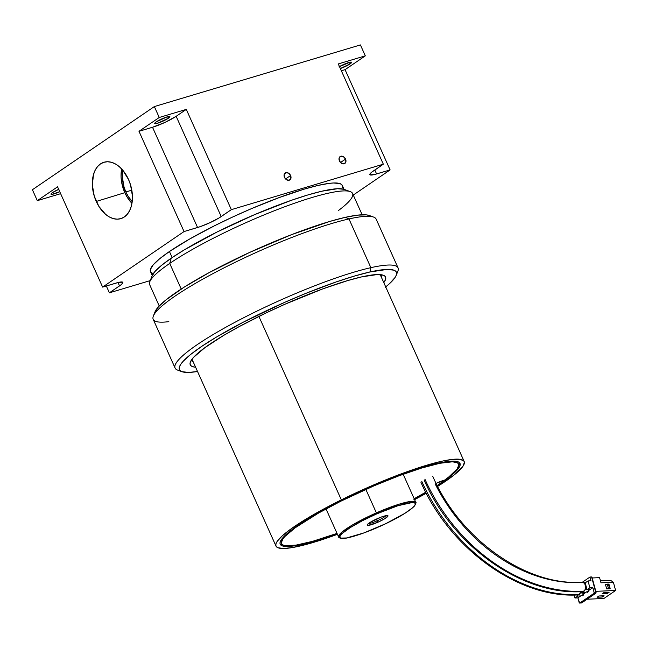 <?xml version="1.0" encoding="UTF-8"?>
<svg xmlns="http://www.w3.org/2000/svg" width="648" height="648" viewBox="0 0 648 648"><rect width="100%" height="100%" fill="white"/><g stroke="black" fill="none" stroke-linecap="round" stroke-linejoin="round"><path stroke-width="0.97" d="M121.654 168.942A28.285 18.257 -106.7 0 0 124.813 192.675L96.252 201.455A29.427 18.995 73.3 0 1 104.409 162.13A29.427 18.995 73.3 0 1 128.515 179.456L130.532 184.842L132.419 196.044L132.216 201.431L131.252 206.396L129.568 210.754L127.219 214.326L124.303 216.983L120.925 218.619L117.223 219.17L113.335 218.619L109.407 216.991L105.592 214.342L98.885 206.42L94.235 196.069L92.348 184.866L93.506 174.514L95.199 170.165L97.548 166.585L100.464 163.936L103.842 162.292L107.544 161.741L111.432 162.292L115.36 163.92L119.175 166.577L122.723 170.141L128.515 179.456A29.427 18.995 73.3 0 1 121.273 218.506A29.427 18.995 73.3 0 1 96.252 201.455L124.813 192.675L121.613 182.112L121.063 176.726L121.654 168.942M125.858 191.962A26.374 17.026 73.3 0 1 122.837 170.27L122.359 177.09L124.052 187.134L125.858 191.962L131.803 190.18L125.858 191.962L128.223 196.409L132.2 201.585A26.374 17.026 73.3 0 1 125.858 191.962M345.546 159.092L340.524 162.518L345.546 159.092L345.846 162.024L344.177 163.774L341.52 163.312L339.431 160.923A4.18 3.127 -124.3 0 1 340.135 156.557A4.18 3.127 -124.3 0 1 345.546 159.092A4.18 3.127 -124.3 0 1 344.841 163.458A4.18 3.127 -124.3 0 1 339.431 160.923L339.131 157.991L340.799 156.241L343.456 156.695L345.546 159.092M290.596 175.527L285.566 178.953L290.596 175.527L290.895 178.459L289.227 180.209L286.57 179.755L284.48 177.358A4.18 3.127 -124.3 0 1 285.185 172.992A4.18 3.127 -124.3 0 1 290.596 175.527A4.18 3.127 -124.3 0 1 289.891 179.893A4.18 3.127 -124.3 0 1 284.48 177.358L284.18 174.425L285.841 172.676L288.498 173.138L290.596 175.527M362.151 214.772L352.577 193.485A111.237 17.083 155.8 0 0 279.912 208.583A111.237 17.083 155.8 0 0 169.719 263.428L181.229 289.032L169.719 263.428L171.258 258.171A106.539 16.362 155.8 0 0 152.183 275.675L149.81 281.702A111.237 17.083 -24.2 0 1 169.719 263.428A111.237 17.083 155.8 0 0 149.664 284.675L159.23 305.969M342.346 187.539L342.395 185.782L341.512 184.445L339.722 183.522L333.453 182.995L329.046 183.384L317.893 185.466L303.993 189.2L279.183 197.575L251.537 208.607L232.713 216.983L214.415 225.804L189.475 239.12L169.436 251.513L172.149 257.564L169.436 251.513A105.13 16.143 155.8 0 0 150.474 271.601L152.239 275.53M339.463 66.582A8.319 1.28 -24.2 0 1 347.19 63.05A8.319 1.28 -24.2 0 1 351.613 62.297A8.319 1.28 -24.2 0 1 350.114 63.885L349.434 62.362L350.114 63.885L351.621 62.459L349.693 62.297L338.953 66.882M168.383 118.244L167.702 116.721L168.383 118.244L157.748 123.169L154.775 123.549L156.217 121.881A8.319 1.28 -24.2 0 1 164.454 117.782A8.319 1.28 -24.2 0 1 169.889 116.656A8.319 1.28 -24.2 0 1 168.383 118.244A8.319 1.28 -24.2 0 1 160.153 122.342A8.319 1.28 -24.2 0 1 154.718 123.468A8.319 1.28 -24.2 0 1 156.217 121.881L166.86 116.956L169.825 116.575L168.383 118.244M59 189.224L52.504 192.618A8.319 1.28 -24.2 0 1 58.693 189.354M184.048 231.555L200.402 226.589L210.098 222.629L218.984 217.987L231.344 209.652L383.333 164.187L371.482 172.368L369.854 174.255L370 174.798L374.155 174.62L390.12 169.914L353.281 195.04L390.12 169.914L376.593 173.964L374.811 170.003L376.593 173.964A18.476 2.835 -24.2 0 1 369.87 174.628A18.476 2.835 -24.2 0 1 373.199 171.096L383.333 164.187L338.272 63.933L365.318 55.85L345.06 69.66L390.12 169.914L345.06 69.66L341.35 70.77L345.06 69.66L365.318 55.85L360.41 44.931L365.318 55.85L338.272 63.933L383.333 164.187L231.344 209.652L221.219 216.562L176.159 116.3L186.292 109.399L231.344 209.652L186.292 109.399L159.246 117.482L154.346 106.572L32.4 189.734L37.309 200.653L57.559 186.835L102.619 287.088L184.048 231.555L138.988 131.301L159.246 117.482L186.292 109.399L176.159 116.3L221.219 216.562A18.476 2.835 -24.2 0 1 197.567 227.513L184.048 231.555L138.988 131.301L152.515 127.259L197.567 227.513L152.515 127.259L165.038 122.375L176.159 116.3A18.476 2.835 155.8 0 1 152.515 127.259L138.988 131.301L159.246 117.482L154.346 106.572L360.41 44.931L154.346 106.572L32.4 189.734L37.309 200.653L57.559 186.835L102.619 287.088L184.048 231.555M150.239 280.6L109.407 292.815L121.249 284.642L122.885 282.755L122.731 282.212L118.584 282.39L102.619 287.088L116.138 283.046A18.476 2.835 -24.2 0 1 122.869 282.382A18.476 2.835 -24.2 0 1 119.532 285.914L109.407 292.815L106.329 285.979L109.407 292.815L150.239 280.6M344.023 189.338L342.266 185.409A105.13 16.143 155.8 0 0 273.578 199.681A105.13 16.143 155.8 0 0 169.436 251.513L159.667 258.738L153.236 264.805L150.385 269.471L150.482 271.617M151.219 272.565L153.017 273.48M60.637 193.671L37.309 200.653L60.637 193.671M340.338 68.534L350.114 63.885A8.319 1.28 -24.2 0 1 340.338 68.534M118.017 282.528L119.532 285.914L118.017 282.528M52.504 192.618L50.998 194.036L52.051 194.359L59.738 191.67A8.319 1.28 -24.2 0 1 51.006 194.206A8.319 1.28 -24.2 0 1 52.504 192.618M344.177 189.386A106.539 16.362 155.8 0 0 269.43 208.518A106.539 16.362 155.8 0 0 171.258 258.171L169.719 263.428A111.237 17.083 -24.2 0 1 272.217 211.588A111.237 17.083 -24.2 0 1 350.26 191.614L343.821 189.265L337.47 188.73L321.708 191.233L307.622 195.024L291.284 200.337L254.462 214.691L216.837 232.114L184.145 249.95L171.258 258.171L161.36 265.494L154.84 271.634L151.948 276.364M350.26 191.614A111.237 17.083 -24.2 0 1 338.426 210.535M131.949 203.342L127.348 197.446L124.813 192.675A28.285 18.257 -106.7 0 0 131.949 203.342M341.342 499.859A103.162 15.844 -24.2 0 1 464.187 461.514A103.162 15.844 -24.2 0 1 437.659 486.389L453.94 475.122L462.866 466.406L464.405 462.356L463.806 460.914L459.926 459.294L452.588 459.375L442.082 461.165L428.814 464.6L404.854 472.514L377.906 483.125L350.285 495.518L324.365 508.615L302.389 521.308L290.879 528.995L282.415 535.71L277.312 541.202L276.097 543.421L275.781 545.26L276.38 546.693L277.879 547.722L283.516 548.491L292.475 547.552L311.372 543.008L337.446 534.325A103.162 15.844 -24.2 0 1 275.999 546.094A103.162 15.844 -24.2 0 1 341.342 499.859L258.9 316.41L341.342 499.859M426.254 493.201A103.162 15.844 -24.2 0 1 414.59 499.649L426.254 493.201M337.13 533.612A98.561 15.139 -24.2 0 1 280.195 544.207A98.561 15.139 -24.2 0 1 342.622 500.037L368.72 487.847L403.307 473.907L426.19 466.349L444.253 462.016L452.814 461.109L458.201 461.846L459.626 462.826L460.193 464.203L459.894 465.953L458.735 468.075L453.867 473.324L437.222 485.538A98.561 15.139 -24.2 0 0 459.991 463.401A98.561 15.139 -24.2 0 0 342.622 500.037L311.866 516.594L294.411 527.869L283.468 537.071L280.284 541.655L279.993 543.413L280.56 544.782L281.985 545.762L284.269 546.337L295.934 545.6L313.997 541.266L337.13 533.612M414.266 498.944A98.561 15.139 -24.2 0 0 425.866 492.456L413.78 499.211M381.372 277.247A103.769 15.941 155.8 0 0 380.708 274.671A103.769 15.941 -24.2 0 1 381.226 275.424A103.769 15.941 -24.2 0 1 381.372 277.247M361.746 276.866A107.058 16.443 -24.2 0 1 383.316 275.238A107.058 16.443 -24.2 0 1 383.802 282.641L385.544 279.523L385.746 277.676L384.993 276.242L383.316 275.238L377.217 274.558L361.746 276.866L347.79 280.544L322.736 288.903L285.079 304.179L266.053 312.935L239.29 326.543L223.649 335.413L204.987 347.579L193.452 357.445L190.253 362.321L190.058 364.168L190.812 365.602L192.488 366.606L195.607 367.222A107.058 16.443 -24.2 0 1 190.391 361.94A107.058 16.443 -24.2 0 1 257.629 317.042A107.058 16.443 -24.2 0 1 361.746 276.866M398.05 267.859L376.148 219.129A122.221 18.768 155.8 0 0 348.972 218.935L370.875 267.665A122.221 18.768 155.8 0 0 235.913 321.781A122.221 18.768 155.8 0 0 177.641 370.113L181.902 371.669A118.932 18.266 -24.2 0 1 238.61 324.64A118.932 18.266 -24.2 0 1 369.935 271.982L370.875 267.665L348.972 218.935L345.376 217.323A118.932 18.266 155.8 0 0 229.708 261.954A118.932 18.266 155.8 0 0 155.01 311.842L153.349 316.062A122.221 18.768 -24.2 0 1 230.113 264.797A122.221 18.768 -24.2 0 1 348.972 218.935A122.221 18.768 155.8 0 0 221.932 268.928A122.221 18.768 155.8 0 0 153.195 319.326L175.098 368.064A122.221 18.768 -24.2 0 1 243.834 317.658A122.221 18.768 -24.2 0 1 370.875 267.665A122.221 18.768 -24.2 0 1 398.05 267.859A122.221 18.768 -24.2 0 1 396.641 273.432M385.236 287.315L389.521 283.654L395.118 277.425L396.382 274.93L396.592 272.873L395.766 271.285L393.895 270.167L387.123 269.414L369.935 271.982A118.932 18.266 -24.2 0 1 396.228 275.351L397.888 271.131A122.221 18.768 155.8 0 0 370.875 267.665L369.935 271.982L354.432 276.064L336.377 281.864L306.034 293.301L284.772 302.316L243.413 322.121L216.529 337.025L201.893 346.259L190.569 354.521L182.979 361.495L180.687 364.411L179.423 366.914L179.204 368.963L180.039 370.559L181.91 371.677L188.681 372.43L197.535 371.498A118.932 18.266 -24.2 0 1 181.902 371.669M168.845 321.643A122.221 18.768 -24.2 0 1 153.349 316.062M180.193 370.705A122.221 18.768 -24.2 0 1 175.098 368.064M154.864 312.255L158.42 306.844L166.001 299.87L184.267 287.088L209.336 272.508L249.569 252.461L291.892 234.519L329.873 221.405L345.376 217.323L357.72 215.128L366.444 214.893L369.336 215.517A118.932 18.266 155.8 0 0 345.376 217.323L348.972 218.935A122.221 18.768 -24.2 0 1 373.596 217.08L369.336 215.517M193.185 361.819A103.769 15.941 -24.2 0 1 191.921 360.499A103.769 15.941 -24.2 0 1 191.703 359.616A103.769 15.941 155.8 0 0 193.185 361.819M396.228 275.351A118.932 18.266 -24.2 0 1 385.722 286.926M578.097 594.929A4.69 2.811 -92.4 0 0 579.093 594.597A160.202 120.115 -124.3 0 1 421.743 481.286A160.202 120.115 55.7 0 0 579.093 594.597A4.69 2.811 -92.4 0 0 580.649 591.673M580.705 591.203L579.571 594.167L578.024 594.929M583.095 591.567A4.69 2.722 -93 0 0 584.034 591.235A160.202 122.731 -124.9 0 1 424.902 479.147A160.202 122.731 55.1 0 0 584.034 591.235A4.69 2.722 -93 0 0 585.517 585.954A4.69 2.722 -93 0 0 582.657 582.188M435.156 483.845A150.814 115.538 55.1 0 0 581.718 582.52M582.755 582.188L584.723 583.613L585.606 586.95L584.893 590.247L582.998 591.567M425.736 492.205L414.161 498.709A97.014 14.896 -24.2 0 0 425.736 492.205M337.025 533.377L312.555 541.347L295.828 545.162L285.144 545.608L283.095 545L281.839 544.012L281.386 542.651L282.893 538.901L284.845 536.536L295.245 527.755L318.379 513.159L340.84 501.204L374.147 485.765L399.006 475.778L421.516 468.075L439.83 463.288L452.466 461.797L457.205 462.713L458.395 463.733L458.776 465.118L457.132 468.933L448.772 476.969L444.512 480.176L436.112 483.359A8.659 1.328 -24.2 0 1 444.512 480.176A97.014 14.896 -24.2 0 0 458.444 466.649A97.014 14.896 -24.2 0 0 363.974 490.228A97.014 14.896 -24.2 0 0 283.622 545.219A97.014 14.896 -24.2 0 0 337.025 533.377M377.201 520.79A9.995 1.539 155.8 0 0 385.925 515.67A9.995 1.539 -24.2 0 1 377.201 520.79L376.423 519.056L377.201 520.79A9.995 1.539 -24.2 0 1 368.453 523.519A9.995 1.539 155.8 0 0 377.201 520.79L377.8 522.28L377.201 520.79M377.355 518.643A11.405 1.75 -24.2 0 1 387.739 515.589A11.405 1.75 -24.2 0 1 377.8 522.28L368.032 525.398L367.392 525.317L367.311 524.613L370.049 522.418L381.364 517.023L386.127 515.63L388.006 515.865L385.106 518.497L377.8 522.28A11.405 1.75 -24.2 0 1 367.189 524.831A11.405 1.75 -24.2 0 1 377.355 518.643M376.383 512.868L352.771 524.775L342.136 531.935L338.629 536.949A42.29 6.496 -24.2 0 1 376.383 512.868L365.837 489.394L376.383 512.868A42.29 6.496 -24.2 0 1 415.773 502.281L410.265 501.487L399.136 504.185L376.383 512.868L376.78 513.864L376.383 512.868M326.025 508.915L338.629 536.949C338.264 536.852 339.633 540.108 349.904 537.305C357.736 535.361 367.23 531.943 378.367 527.067L378.367 527.067C396.673 518.829 408.718 511.807 414.509 505.983C415.992 503.358 416.413 502.127 415.773 502.281L403.169 474.247M378.375 527.059C367.351 532.194 340.88 541.769 339.779 537.111C339.706 532 365.699 518.465 376.78 513.864L362.378 520.741L350.293 527.569L342.355 533.32L340.354 535.507L339.779 537.111L340.662 538.083L346.591 537.97L363.844 532.931L385.73 523.681L404.862 513.346L412.8 507.603L414.801 505.416L415.376 503.804L414.493 502.84L412.193 502.548L397.913 505.724L376.78 513.864C387.804 508.729 414.275 499.154 415.376 503.804C415.449 508.915 389.456 522.45 378.375 527.059M584.966 593.033L582.009 593.155L581.596 591.632L582.009 593.155L582.819 592.604L582.544 591.592L582.819 592.604L585.768 592.475L582.009 593.155L584.966 593.033L585.768 592.475L583.451 594.07L583.678 594.921L582.471 595.755L582.236 594.896L580.721 595.933L577.773 596.055L580.721 595.933L577.895 597.869L582.236 594.896L583.654 594.832L582.236 594.896L582.471 595.755L583.678 594.921L583.451 594.07L584.966 593.033M588.465 591.389L588.003 589.664L588.465 591.389M577.473 594.961L577.773 596.055L577.473 594.961M583.419 594.848L582.957 593.114L583.419 594.848M588.724 591.47L587.517 592.296L587.282 591.446L588.7 591.381L587.282 591.446L585.768 592.475L587.282 591.446L587.517 592.296L588.724 591.47L588.497 590.611L588.724 591.47M585.209 582.852L587.056 589.704L590.012 589.575L588.497 590.611L590.012 589.575L587.056 589.704L589.883 587.768L592.839 587.647L590.012 589.575L592.839 587.647L594.078 592.264L592.839 587.647L589.883 587.768L587.056 589.704L585.209 582.852L588.036 580.916L589.883 587.768L588.036 580.916L585.209 582.852M574.144 595.026L574.946 597.991L577.773 596.055L574.946 597.991L577.895 597.869L579.668 603.069A0.923 0.551 87.6 0 1 579.142 602.486L577.895 597.869L574.946 597.991L574.144 595.026M581.118 602.948A0.923 0.551 -92.4 0 0 581.499 602.932L579.879 603.005A0.923 0.551 87.6 0 1 579.685 603.069L593.803 593.471L594.078 592.264A0.923 0.551 87.6 0 1 593.803 593.471L595.431 593.398A0.923 0.551 -92.4 0 0 595.706 592.199L594.078 592.264L596.079 592.28M589.154 590.166L589.008 589.623L589.154 590.166M579.685 603.069L581.499 602.932A0.923 0.697 55.6 0 0 581.985 602.6M581.288 602.996L595.431 593.398L593.803 593.471L579.879 603.005L581.499 602.932A0.923 0.697 55.6 0 0 581.791 602.834L581.313 602.996M581.791 602.834L595.723 593.309A0.923 0.697 -124.4 0 0 595.941 592.515A0.923 0.697 -124.4 0 1 595.431 593.398L595.706 592.199L591.6 576.955L589.98 577.028L590.992 580.794L588.036 580.916L590.992 580.794L589.98 577.028L582.414 582.204L589.98 577.028L591.6 576.955L596.095 592.304L595.723 593.309A0.923 0.697 -124.4 0 1 595.431 593.398L581.499 602.932M584.107 593.617L583.961 593.074L584.107 593.617M610.74 580.43L600.453 580.859L610.74 580.43L613.389 582.269L600.98 582.795L599.594 577.652L600.98 582.795L613.389 582.269L615.6 590.49L603.895 598.501L587.096 599.214L603.895 598.501L615.6 590.49L613.389 582.269L610.74 580.43M603.944 592.539L609.112 592.321L607.298 593.56L602.13 593.779L603.944 592.539L602.13 593.779L607.298 593.56L606.99 592.41L607.298 593.56L609.112 592.321L603.944 592.539M598.898 595.99L604.066 595.771L602.251 597.019L597.083 597.237L598.898 595.99L597.083 597.237L602.251 597.019L601.943 595.86L602.251 597.019L604.066 595.771L598.898 595.99M591.972 577.141L596.095 592.304M608.432 588.408L609.614 588.36L608.464 584.083L607.281 584.132L608.432 588.408L607.281 584.132L605.499 584.593L606.65 588.878L610.197 588.724L608.432 588.408M595.828 591.324L615.6 590.49L595.828 591.324M609.039 584.447L605.499 584.593L606.65 588.878L610.197 588.724L609.039 584.447L608.464 584.083L609.614 588.36L610.197 588.724L609.039 584.447M599.594 577.652L592.231 577.967L599.594 577.652M585.606 587.21L586.375 587.169L585.606 587.21M585.606 587.072L586.335 587.031L585.606 587.072M585.905 585.428L585.419 585.452L585.905 585.428M584.553 583.354L585.338 583.313L584.553 583.354M584.456 583.224L585.298 583.176L584.456 583.224M586.424 587.347L585.606 587.388L586.424 587.347M584.334 583.079L585.225 582.892L584.334 583.079M585.217 589.542L586.991 589.469M585.573 587.866L586.545 587.809L585.573 587.866M584.099 582.706L585.533 582.633M585.5 582.657L584.164 582.73M581.936 592.896L580.292 592.969L581.936 592.896M464.179 461.498L380.198 274.622M275.999 546.094L192.002 359.203M420.9 482.177C449.736 548.71 518.781 598.622 578.121 594.929M582.625 582.188C526.873 586.456 460.031 539.565 432.694 476.15M424.132 479.998C452.952 546.572 522.831 595.958 583.127 591.567M280.576 544.101L283.622 545.219M459.626 463.636L458.444 466.649M580.284 592.993L581.945 592.92"/></g></svg>
